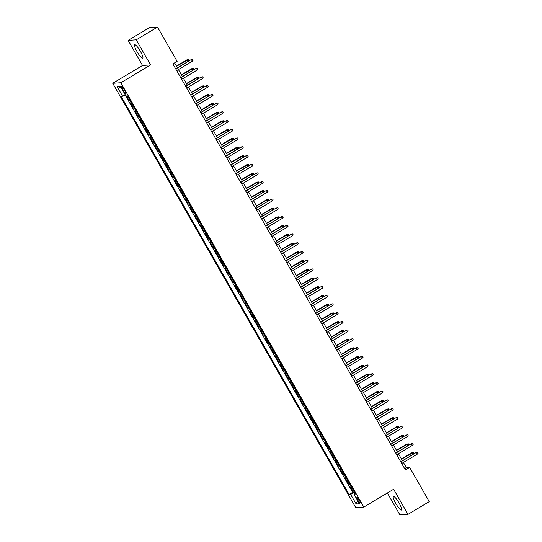 <?xml version="1.0" encoding="UTF-8"?>
<svg xmlns="http://www.w3.org/2000/svg" width="542" height="542" viewBox="0 0 542 542"><rect width="100%" height="100%" fill="white"/><g stroke="black" fill="none" stroke-linecap="round" stroke-linejoin="round"><path stroke-width="0.81" d="M399.149 503.166A7.886 1.524 -120.9 0 0 393.397 496.513A7.886 1.524 -120.9 0 0 395.748 503.396A7.886 1.524 -120.9 0 0 401.5 510.042A7.886 1.524 -120.9 0 0 399.149 503.166M140.392 51.341A7.886 1.524 -120.9 0 0 134.64 44.688A7.886 1.524 -120.9 0 0 136.984 51.565A7.886 1.524 -120.9 0 0 142.736 58.218A7.886 1.524 -120.9 0 0 140.392 51.341M359.278 500.131A3.232 0.623 -120.9 0 0 356.921 497.4A3.232 0.623 -120.9 0 0 357.883 500.225A3.232 0.623 -120.9 0 0 360.247 502.956A3.232 0.623 -120.9 0 0 359.278 500.131M387.367 492.996L399.908 514.9L407.99 514.358L429.264 501.628L409.637 467.36L406.364 467.577L403.424 462.455M112.736 83.299L355.748 507.624L363.824 507.082L120.819 82.757L112.736 83.299L142.526 65.474L150.601 64.932L136.225 39.83L128.149 40.372L142.526 65.474M128.149 40.372L149.423 27.642L157.498 27.1L136.225 39.83M126.442 95.981L128.393 99.389L129.186 98.915M131.401 102.784A4.045 0.393 150.2 0 1 131.191 102.831L130.398 102.878L133.393 108.122L134.186 107.648M136.401 111.516A4.045 0.393 -29.8 0 1 136.191 111.557L135.398 111.611L138.393 116.848L139.186 116.381M141.401 120.249A4.045 0.393 -29.8 0 1 141.191 120.29L140.398 120.344L143.393 125.581L144.186 125.107M146.401 128.976A4.045 0.393 -29.8 0 1 146.191 129.023L145.398 129.077L148.4 134.314L149.185 133.84M151.401 137.709A4.045 0.393 -29.8 0 1 151.191 137.749L150.398 137.804L153.4 143.041L154.185 142.573M156.401 146.442A4.045 0.393 -29.8 0 1 156.191 146.482L155.398 146.536L158.4 151.774L159.185 151.299M161.401 155.168A4.045 0.393 -29.8 0 1 161.191 155.215L160.398 155.269L163.399 160.507L164.185 160.032M166.401 163.901A4.045 0.393 -29.8 0 1 166.191 163.941L165.398 163.996L168.399 169.239L169.185 168.765M171.401 172.634A4.045 0.393 -29.8 0 1 171.197 172.674L170.398 172.729L173.399 177.966L174.185 177.491M176.401 181.367A4.045 0.393 -29.8 0 1 176.197 181.407L175.398 181.462L178.399 186.699L179.185 186.224M181.407 190.093A4.045 0.393 -29.8 0 1 181.197 190.14L180.398 190.188L183.399 195.432L184.185 194.957M186.407 198.826A4.045 0.393 -29.8 0 1 186.197 198.867L185.398 198.921L188.399 204.158L189.192 203.69M191.407 207.559A4.045 0.393 -29.8 0 1 191.197 207.6L190.398 207.654L193.399 212.891L194.192 212.417M196.407 216.285A4.045 0.393 -29.8 0 1 196.197 216.333L195.398 216.387L198.399 221.624L199.192 221.15M201.407 225.018A4.045 0.393 -29.8 0 1 201.197 225.059L200.398 225.113L203.399 230.35L204.192 229.883M206.407 233.751A4.045 0.393 -29.8 0 1 206.197 233.792L205.398 233.846L208.399 239.083L209.192 238.609M211.407 242.477A4.045 0.393 -29.8 0 1 211.197 242.525L210.398 242.579L213.399 247.816L214.192 247.342M216.407 251.21A4.045 0.393 -29.8 0 1 216.197 251.251L215.398 251.305L218.399 256.549L219.192 256.075M221.407 259.943A4.045 0.393 -29.8 0 1 221.197 259.984L220.398 260.038L223.399 265.275L224.192 264.801M226.407 268.676A4.045 0.393 -29.8 0 1 226.197 268.717L225.397 268.771L228.399 274.008L229.191 273.534M231.407 277.402A4.045 0.393 -29.8 0 1 231.197 277.45L230.397 277.497L233.399 282.741L234.191 282.267M236.407 286.135A4.045 0.393 -29.8 0 1 236.197 286.176L235.404 286.23L238.399 291.467L239.191 291M241.407 294.868A4.045 0.393 -29.8 0 1 241.197 294.909L240.404 294.963L243.399 300.2L244.191 299.726M246.407 303.595A4.045 0.393 -29.8 0 1 246.197 303.642L245.404 303.696L248.399 308.933L249.191 308.459M251.407 312.327A4.045 0.393 -29.8 0 1 251.197 312.368L250.404 312.422L253.399 317.659L254.191 317.192M256.407 321.06A4.045 0.393 -29.8 0 1 256.197 321.101L255.404 321.155L258.405 326.392L259.191 325.918M261.407 329.787A4.045 0.393 -29.8 0 1 261.197 329.834L260.404 329.888L263.405 335.125L264.191 334.651M266.407 338.52A4.045 0.393 -29.8 0 1 266.197 338.56L265.404 338.615L268.405 343.858L269.191 343.384M271.406 347.253A4.045 0.393 -29.8 0 1 271.196 347.293L270.404 347.347L273.405 352.585L274.191 352.11M276.406 355.979A4.045 0.393 -29.8 0 1 276.196 356.026L275.404 356.08L278.405 361.318L279.191 360.843M281.406 364.712A4.045 0.393 -29.8 0 1 281.203 364.752L280.404 364.807L283.405 370.05L284.191 369.576M286.406 373.445A4.045 0.393 -29.8 0 1 286.203 373.485L285.404 373.54L288.405 378.777L289.191 378.309M291.406 382.178A4.045 0.393 -29.8 0 1 291.203 382.218L290.404 382.273L293.405 387.51L294.191 387.035M296.413 390.904A4.045 0.393 -29.8 0 1 296.203 390.951L295.404 390.999L298.405 396.243L299.198 395.768M301.413 399.637A4.045 0.393 -29.8 0 1 301.203 399.678L300.404 399.732L303.405 404.969L304.197 404.501M306.413 408.37A4.045 0.393 -29.8 0 1 306.203 408.411L305.403 408.465L308.405 413.702L309.197 413.228M311.413 417.096A4.045 0.393 -29.8 0 1 311.203 417.144L310.403 417.198L313.405 422.435L314.197 421.961M316.413 425.829A4.045 0.393 -29.8 0 1 316.203 425.87L315.403 425.924L318.405 431.168L319.197 430.694M321.413 434.562A4.045 0.393 -29.8 0 1 321.203 434.603L320.403 434.657L323.405 439.894L324.197 439.42M326.413 443.288A4.045 0.393 -29.8 0 1 326.203 443.336L325.403 443.39L328.405 448.627L329.197 448.153M331.413 452.021A4.045 0.393 -29.8 0 1 331.203 452.062L330.403 452.116L333.405 457.36L334.197 456.886M336.413 460.754A4.045 0.393 -29.8 0 1 336.203 460.795L335.403 460.849L338.404 466.086L339.197 465.612M341.413 469.487A4.045 0.393 -29.8 0 1 341.203 469.528L340.403 469.582L343.404 474.819L344.197 474.345M346.413 478.213A4.045 0.393 -29.8 0 1 346.202 478.261L345.403 478.308L348.404 483.552L349.197 483.078M157.498 27.1L177.126 61.368L172.871 63.915L405.382 469.9L409.637 467.36M122.343 88.908L123.447 90.832A3.137 0.61 -120.9 0 0 125.73 93.475A3.137 0.61 -120.9 0 0 124.795 90.738L123.698 88.82A3.137 0.61 -120.9 0 0 121.415 86.178A3.137 0.61 -120.9 0 0 122.343 88.908L123.38 88.292M355.044 493.288L353.946 494.141L355.477 494.04L127.465 95.907L125.934 96.015L120.439 86.408L117.119 86.632L122.621 96.239L121.09 96.34L349.102 494.467L350.627 494.365L354.556 492.441M353.946 494.141L359.448 503.748L356.128 503.972L350.627 494.365M129.403 99.294A4.045 0.393 150.2 0 1 129.192 99.335L128.393 99.389M125.127 95.006L352.673 492.332L354.197 491.811M351.412 486.946A4.045 0.393 -29.8 0 1 351.202 486.987L350.41 487.041L353.404 492.278M349.414 483.45A4.045 0.393 150.2 0 1 349.204 483.498L348.404 483.552M344.414 474.724A4.045 0.393 150.2 0 1 344.204 474.765L343.404 474.819M339.414 465.991A4.045 0.393 150.2 0 1 339.204 466.032L338.404 466.086M334.414 457.258A4.045 0.393 150.2 0 1 334.204 457.306L333.405 457.36M329.414 448.532A4.045 0.393 150.2 0 1 329.204 448.573L328.405 448.627M324.414 439.799A4.045 0.393 150.2 0 1 324.204 439.84L323.405 439.894M319.414 431.066A4.045 0.393 150.2 0 1 319.204 431.114L318.405 431.168M314.407 422.34A4.045 0.393 150.2 0 1 314.204 422.381L313.405 422.435M309.407 413.607A4.045 0.393 150.2 0 1 309.204 413.648L308.405 413.702M304.408 404.874A4.045 0.393 150.2 0 1 304.204 404.921L303.405 404.969M299.408 396.141A4.045 0.393 150.2 0 1 299.198 396.188L298.405 396.243M294.408 387.415A4.045 0.393 150.2 0 1 294.198 387.455L293.405 387.51M289.408 378.682A4.045 0.393 150.2 0 1 289.198 378.722L288.405 378.777M284.408 369.949A4.045 0.393 150.2 0 1 284.198 369.996L283.405 370.05M279.408 361.223A4.045 0.393 150.2 0 1 279.198 361.263L278.405 361.318M274.408 352.49A4.045 0.393 150.2 0 1 274.198 352.53L273.405 352.585M269.408 343.757A4.045 0.393 150.2 0 1 269.198 343.804L268.405 343.858M264.408 335.031A4.045 0.393 150.2 0 1 264.198 335.071L263.405 335.125M259.408 326.298A4.045 0.393 150.2 0 1 259.198 326.338L258.405 326.392M254.408 317.565A4.045 0.393 150.2 0 1 254.198 317.612L253.399 317.659M249.408 308.838A4.045 0.393 150.2 0 1 249.198 308.879L248.399 308.933M244.408 300.105A4.045 0.393 150.2 0 1 244.198 300.146L243.399 300.2M239.408 291.372A4.045 0.393 150.2 0 1 239.198 291.413L238.399 291.467M234.408 282.639A4.045 0.393 150.2 0 1 234.198 282.687L233.399 282.741M229.408 273.913A4.045 0.393 150.2 0 1 229.198 273.954L228.399 274.008M224.408 265.18A4.045 0.393 150.2 0 1 224.198 265.221L223.399 265.275M219.408 256.447A4.045 0.393 150.2 0 1 219.198 256.495L218.399 256.549M214.408 247.721A4.045 0.393 150.2 0 1 214.198 247.762L213.399 247.816M209.408 238.988A4.045 0.393 150.2 0 1 209.198 239.029L208.399 239.083M204.409 230.255A4.045 0.393 150.2 0 1 204.198 230.303L203.399 230.35M199.402 221.529A4.045 0.393 150.2 0 1 199.199 221.57L198.399 221.624M194.402 212.796A4.045 0.393 150.2 0 1 194.199 212.837L193.399 212.891M189.402 204.063A4.045 0.393 150.2 0 1 189.192 204.104L188.399 204.158M184.402 195.33A4.045 0.393 150.2 0 1 184.192 195.377L183.399 195.432M179.402 186.604A4.045 0.393 150.2 0 1 179.192 186.644L178.399 186.699M174.402 177.871A4.045 0.393 150.2 0 1 174.192 177.912L173.399 177.966M169.402 169.138A4.045 0.393 150.2 0 1 169.192 169.185L168.399 169.239M164.402 160.412A4.045 0.393 150.2 0 1 164.192 160.452L163.399 160.507M159.402 151.679A4.045 0.393 150.2 0 1 159.192 151.719L158.4 151.774M154.402 142.946A4.045 0.393 150.2 0 1 154.192 142.993L153.4 143.041M149.402 134.22A4.045 0.393 150.2 0 1 149.192 134.26L148.4 134.314M144.402 125.487A4.045 0.393 150.2 0 1 144.192 125.527L143.393 125.581M139.402 116.754A4.045 0.393 150.2 0 1 139.192 116.794L138.393 116.848M134.402 108.021A4.045 0.393 150.2 0 1 134.192 108.068L133.393 108.122M407.99 514.358L393.614 489.257L363.824 507.082M150.601 64.932L120.819 82.757M412.99 454.413L411.696 452.868L413.309 452.536L413.81 453.403L412.99 454.413L402.435 460.727L398.424 453.722M407.99 445.68L406.696 444.135L408.309 443.803L408.81 444.677L407.99 445.68L397.435 451.994L393.424 444.989M402.991 436.947L401.697 435.402L403.309 435.07L403.81 435.944L402.991 436.947L392.435 443.261L388.424 436.263M397.991 428.221L396.697 426.676L398.309 426.337L398.81 427.211L397.991 428.221L387.435 434.535L383.424 427.53M392.991 419.488L391.697 417.943L393.309 417.611L393.81 418.485L392.991 419.488L382.435 425.802L378.424 418.797M387.991 410.755L386.697 409.21L388.309 408.878L388.81 409.752L387.991 410.755L377.435 417.069L373.424 410.07M382.991 402.028L381.697 400.484L383.309 400.145L383.811 401.019L382.991 402.028L372.435 408.343L368.424 401.337M377.991 393.296L376.697 391.751L378.309 391.419L378.811 392.293L377.991 393.296L367.435 399.61L363.425 392.604M372.991 384.563L371.697 383.018L373.309 382.686L373.804 383.56L372.991 384.563L362.435 390.877L358.425 383.878M367.991 375.836L366.697 374.285L368.309 373.953L368.804 374.827L367.991 375.836L357.435 382.151L353.425 375.145M362.991 367.103L361.697 365.559L363.309 365.227L363.804 366.094L362.991 367.103L352.436 373.418L348.425 366.412M357.984 358.37L356.697 356.826L358.309 356.494L358.804 357.368L357.984 358.37L347.436 364.685L343.425 357.679M352.984 349.637L351.697 348.093L353.309 347.761L353.804 348.635L352.984 349.637L342.436 355.958L338.425 348.953M347.984 340.911L346.697 339.367L348.303 339.028L348.804 339.902L347.984 340.911L337.436 347.226L333.425 340.22M342.984 332.178L341.697 330.634L343.303 330.302L343.804 331.176L342.984 332.178L332.436 338.493L328.425 331.487M337.984 323.445L336.69 321.901L338.303 321.569L338.804 322.443L337.984 323.445L327.436 329.76L323.425 322.761M332.984 314.719L331.69 313.174L333.303 312.836L333.804 313.71L332.984 314.719L322.436 321.033L318.425 314.028M327.985 305.986L326.69 304.441L328.303 304.109L328.804 304.983L327.985 305.986L317.436 312.3L313.425 305.295M322.985 297.253L321.691 295.708L323.303 295.376L323.804 296.25L322.985 297.253L312.436 303.567L308.425 296.569M317.985 288.527L316.691 286.975L318.303 286.643L318.804 287.517L317.985 288.527L307.436 294.841L303.425 287.836M312.985 279.794L311.691 278.249L313.303 277.917L313.804 278.784L312.985 279.794L302.436 286.108L298.425 279.103M307.985 271.061L306.691 269.516L308.303 269.184L308.805 270.058L307.985 271.061L297.436 277.375L293.418 270.377M302.985 262.328L301.691 260.783L303.303 260.451L303.805 261.325L302.985 262.328L292.429 268.649L288.419 261.644M297.985 253.602L296.691 252.057L298.303 251.725L298.805 252.592L297.985 253.602L287.429 259.916L283.419 252.911M292.985 244.869L291.691 243.324L293.303 242.992L293.805 243.866L292.985 244.869L282.429 251.183L278.419 244.178M287.985 236.136L286.691 234.591L288.303 234.259L288.805 235.133L287.985 236.136L277.429 242.45L273.419 235.452M282.985 227.41L281.691 225.865L283.303 225.526L283.805 226.4L282.985 227.41L272.43 233.724L268.419 226.719M277.985 218.677L276.691 217.132L278.303 216.8L278.805 217.674L277.985 218.677L267.43 224.991L263.419 217.986M272.985 209.944L271.691 208.399L273.303 208.067L273.805 208.941L272.985 209.944L262.43 216.258L258.419 209.259M267.985 201.218L266.691 199.673L268.304 199.334L268.805 200.208L267.985 201.218L257.43 207.532L253.419 200.526M262.985 192.485L261.691 190.94L263.304 190.608L263.805 191.475L262.985 192.485L252.43 198.799L248.419 191.793M257.985 183.752L256.691 182.207L258.304 181.875L258.798 182.749L257.985 183.752L247.43 190.066L243.419 183.067M252.985 175.019L251.691 173.474L253.304 173.142L253.798 174.016L252.985 175.019L242.43 181.34L238.419 174.334M247.985 166.292L246.691 164.748L248.304 164.416L248.798 165.283L247.985 166.292L237.43 172.607L233.419 165.601M242.979 157.559L241.691 156.015L243.304 155.683L243.798 156.557L242.979 157.559L232.43 163.874L228.419 156.868M237.979 148.826L236.691 147.282L238.304 146.95L238.798 147.824L237.979 148.826L227.43 155.141L223.419 148.142M232.979 140.1L231.691 138.556L233.297 138.217L233.798 139.091L232.979 140.1L222.43 146.415L218.419 139.409M227.979 131.367L226.685 129.823L228.297 129.491L228.799 130.365L227.979 131.367L217.43 137.682L213.419 130.676M222.979 122.634L221.685 121.09L223.297 120.758L223.799 121.632L222.979 122.634L212.43 128.949L208.419 121.95M217.979 113.908L216.685 112.363L218.297 112.025L218.799 112.899L217.979 113.908L207.43 120.222L203.419 113.217M212.979 105.175L211.685 103.63L213.297 103.298L213.799 104.172L212.979 105.175L202.43 111.489L198.419 104.484M207.979 96.442L206.685 94.897L208.297 94.565L208.799 95.439L207.979 96.442L197.43 102.756L193.419 95.758M202.979 87.716L201.685 86.164L203.297 85.832L203.799 86.706L202.979 87.716L192.43 94.03L188.42 87.025M197.979 78.983L196.685 77.438L198.297 77.106L198.799 77.973L197.979 78.983L187.43 85.297L183.42 78.292M192.979 70.25L191.685 68.705L193.298 68.373L193.799 69.247L192.979 70.25L182.43 76.564L178.413 69.559M187.979 61.517L186.685 59.972L188.298 59.64L188.799 60.514L187.979 61.517L177.424 67.838L174.592 62.886M404.637 468.606L406.364 467.577M125.31 94.918L122.621 96.239M352.673 492.332L349.102 494.467M121.069 87.513L117.119 86.632M356.128 503.972L357.564 500.456M175.791 69.024L191.055 59.681L192.661 59.349L191.448 59.654L192.342 61.226L176.692 70.596M191.055 59.681L175.703 68.868M192.661 59.349L193.162 60.223L192.342 61.226M186.685 59.972L176.435 66.11M188.298 59.64L176.529 66.266M180.791 77.75L196.055 68.414L197.667 68.082L196.448 68.387L197.342 69.959L181.692 79.322M196.055 68.414L180.703 77.594M197.667 68.082L198.162 68.949L197.342 69.959M185.791 86.483L201.055 77.14L202.667 76.808L201.448 77.12L202.342 78.692L186.692 88.055M201.055 77.14L185.703 86.327M202.667 76.808L203.162 77.682L202.342 78.692M190.798 95.216L206.055 85.873L207.667 85.541L206.448 85.846L207.349 87.418L191.692 96.788M206.055 85.873L190.703 95.06M207.667 85.541L208.162 86.415L207.349 87.418M195.797 103.942L211.055 94.606L212.667 94.274L211.448 94.579L212.349 96.151L196.692 105.514M211.055 94.606L195.703 103.786M212.667 94.274L213.162 95.148L212.349 96.151M191.685 68.705L181.441 74.837M193.298 68.373L181.529 74.992M196.685 77.438L186.441 83.57M198.297 77.106L186.529 83.725M201.685 86.164L191.441 92.303M203.297 85.832L191.529 92.458M206.685 94.897L196.441 101.029M208.297 94.565L196.529 101.185M200.797 112.675L216.055 103.339L217.667 103L216.448 103.312L217.349 104.884L201.692 114.247M216.055 103.339L200.703 112.519M217.667 103L218.169 103.874L217.349 104.884M211.685 103.63L201.441 109.762M213.297 103.298L201.529 109.918M205.797 121.408L221.055 112.065L222.667 111.733L221.448 112.038L222.349 113.61L206.698 122.98M221.055 112.065L205.709 121.252M222.667 111.733L223.168 112.607L222.349 113.61M216.685 112.363L206.441 118.495M218.297 112.025L206.529 118.651M210.797 130.141L226.055 120.798L227.667 120.466L226.448 120.771L227.349 122.343L211.698 131.706M226.055 120.798L210.709 129.985M227.667 120.466L228.168 121.34L227.349 122.343M221.685 121.09L211.441 127.221M223.297 120.758L211.529 127.377M215.797 138.867L231.055 129.531L232.667 129.192L231.448 129.504L232.349 131.076L216.698 140.439M231.055 129.531L215.709 138.711M232.667 129.192L233.168 130.066L232.349 131.076M226.685 129.823L216.441 135.954M228.297 129.491L216.529 136.11M220.797 147.6L236.055 138.257L237.667 137.925L236.447 138.23L237.349 139.802L221.698 149.172M236.055 138.257L220.709 147.444M237.667 137.925L238.168 138.799L237.349 139.802M231.691 138.556L221.441 144.687M233.297 138.217L221.529 144.843M225.797 156.333L241.055 146.99L242.667 146.658L241.447 146.963L242.349 148.535L226.698 157.905M241.055 146.99L225.709 156.177M242.667 146.658L243.168 147.532L242.349 148.535M236.691 147.282L226.441 153.42M238.304 146.95L226.529 153.576M230.797 165.059L246.054 155.723L247.667 155.391L246.447 155.696L247.348 157.268L231.698 166.631M246.054 155.723L230.709 164.904M247.667 155.391L248.168 156.259L247.348 157.268M241.691 156.015L231.441 162.146M243.304 155.683L231.529 162.302M235.797 173.792L251.054 164.45L252.667 164.118L251.447 164.429L252.348 165.994L236.698 175.364M251.054 164.45L235.709 173.636M252.667 164.118L253.168 164.992L252.348 165.994M246.691 164.748L236.441 170.879M248.304 164.416L236.529 171.035M251.691 173.474L241.441 179.612M253.304 173.142L241.529 179.768M256.691 182.207L246.441 188.338M258.304 181.875L246.529 188.494M240.797 182.525L256.054 173.183L257.667 172.851L256.447 173.155L257.348 174.727L241.698 184.097M256.054 173.183L240.709 182.369M257.667 172.851L258.168 173.725L257.348 174.727M245.797 191.251L261.054 181.916L262.667 181.584L261.447 181.888L262.348 183.46L246.698 192.823M261.054 181.916L245.709 191.096M262.667 181.584L263.168 182.451L262.348 183.46M250.797 199.984L266.054 190.648L267.667 190.31L266.447 190.621L267.348 192.193L251.698 201.556M266.054 190.648L250.709 199.829M267.667 190.31L268.168 191.184L267.348 192.193M261.691 190.94L251.441 197.071M263.304 190.608L251.529 197.227M255.797 208.717L271.054 199.375L272.667 199.043L271.447 199.348L272.348 200.919L256.698 210.289M271.054 199.375L255.709 208.562M272.667 199.043L273.168 199.917L272.348 200.919M266.691 199.673L256.441 205.804M268.304 199.334L256.529 205.96M260.797 217.444L276.054 208.108L277.667 207.776L276.447 208.081L277.348 209.652L261.698 219.015M276.054 208.108L260.709 217.295M277.667 207.776L278.168 208.65L277.348 209.652M271.691 208.399L261.44 214.53M273.303 208.067L261.529 214.686M265.797 226.177L281.054 216.841L282.667 216.502L281.447 216.814L282.348 218.385L266.698 227.748M281.054 216.841L265.709 226.021M282.667 216.502L283.168 217.376L282.348 218.385M276.691 217.132L266.44 223.263M278.303 216.8L266.529 223.419M270.797 234.91L286.054 225.567L287.666 225.235L286.447 225.54L287.348 227.112L271.698 236.481M286.054 225.567L270.709 234.754M287.666 225.235L288.168 226.109L287.348 227.112M281.691 225.865L271.44 231.996M283.303 225.526L271.528 232.152M275.797 243.643L291.054 234.3L292.666 233.968L291.447 234.273L292.348 235.845L276.698 245.214M291.054 234.3L275.709 243.487M292.666 233.968L293.168 234.842L292.348 235.845M286.691 234.591L276.44 240.729M288.303 234.259L276.528 240.878M280.797 252.369L296.054 243.033L297.666 242.694L296.447 243.006L297.348 244.577L281.698 253.941M296.054 243.033L280.709 252.213M297.666 242.694L298.168 243.568L297.348 244.577M291.691 243.324L281.44 249.456M293.303 242.992L281.535 249.611M285.797 261.102L301.061 251.759L302.666 251.427L301.454 251.732L302.348 253.304L286.698 262.674M301.061 251.759L285.709 260.946M302.666 251.427L303.168 252.301L302.348 253.304M296.691 252.057L286.44 258.188M298.303 251.725L286.535 258.344M290.797 269.835L306.061 260.492L307.666 260.16L306.454 260.465L307.348 262.037L291.698 271.406M306.061 260.492L290.708 269.679M307.666 260.16L308.168 261.034L307.348 262.037M295.797 278.561L311.061 269.225L312.673 268.893L311.454 269.198L312.348 270.77L296.698 280.133M311.061 269.225L295.708 278.405M312.673 268.893L313.168 269.76L312.348 270.77M300.803 287.294L316.061 277.951L317.673 277.619L316.453 277.931L317.355 279.503L301.698 288.866M316.061 277.951L300.708 287.138M317.673 277.619L318.168 278.493L317.355 279.503M301.691 260.783L291.44 266.921M303.303 260.451L291.535 267.077M306.691 269.516L296.447 275.648M308.303 269.184L296.535 275.803M311.691 278.249L301.447 284.381M313.303 277.917L301.535 284.536M305.803 296.027L321.06 286.684L322.673 286.352L321.453 286.657L322.355 288.229L306.697 297.599M321.06 286.684L305.708 295.871M322.673 286.352L323.168 287.226L322.355 288.229M316.691 286.975L306.447 293.114M318.303 286.643L306.535 293.269M310.803 304.753L326.06 295.417L327.673 295.085L326.453 295.39L327.354 296.962L311.697 306.325M326.06 295.417L310.708 304.604M327.673 295.085L328.167 295.959L327.354 296.962M321.691 295.708L311.447 301.84M323.303 295.376L311.535 301.996M315.803 313.486L331.06 304.15L332.673 303.811L331.453 304.123L332.354 305.695L316.697 315.058M331.06 304.15L315.708 313.33M332.673 303.811L333.174 304.685L332.354 305.695M326.69 304.441L316.447 310.573M328.303 304.109L316.535 310.729M320.803 322.219L336.06 312.876L337.673 312.544L336.453 312.849L337.354 314.421L321.704 323.791M336.06 312.876L320.715 322.063M337.673 312.544L338.174 313.418L337.354 314.421M331.69 313.174L321.447 319.306M333.303 312.836L321.535 319.462M325.803 330.952L341.06 321.609L342.673 321.277L341.453 321.582L342.354 323.154L326.704 332.524M341.06 321.609L325.715 330.796M342.673 321.277L343.174 322.151L342.354 323.154M330.803 339.678L346.06 330.342L347.673 330.003L346.453 330.315L347.354 331.887L331.704 341.25M346.06 330.342L330.715 339.522M347.673 330.003L348.174 330.877L347.354 331.887M335.803 348.411L351.06 339.068L352.673 338.736L351.453 339.041L352.354 340.613L336.704 349.983M351.06 339.068L335.715 348.255M352.673 338.736L353.174 339.61L352.354 340.613M336.69 321.901L326.447 328.039M338.303 321.569L326.535 328.188M341.697 330.634L331.447 336.765M343.303 330.302L331.535 336.921M346.697 339.367L336.447 345.498M348.303 339.028L336.535 345.654M340.803 357.144L356.06 347.801L357.673 347.469L356.453 347.774L357.354 349.346L341.704 358.716M356.06 347.801L340.715 356.988M357.673 347.469L358.174 348.343L357.354 349.346M351.697 348.093L341.446 354.231M353.309 347.761L341.535 354.387M345.803 365.87L361.06 356.534L362.673 356.202L361.453 356.507L362.354 358.079L346.704 367.442M361.06 356.534L345.715 365.714M362.673 356.202L363.174 357.07L362.354 358.079M356.697 356.826L346.446 362.957M358.309 356.494L346.534 363.113M350.803 374.603L366.06 365.261L367.672 364.929L366.453 365.24L367.354 366.812L351.704 376.175M366.06 365.261L350.715 374.447M367.672 364.929L368.174 365.803L367.354 366.812M361.697 365.559L351.446 371.69M363.309 365.227L351.534 371.846M355.803 383.336L371.06 373.994L372.672 373.662L371.453 373.966L372.354 375.538L356.704 384.908M371.06 373.994L355.715 383.18M372.672 373.662L373.174 374.536L372.354 375.538M366.697 374.285L356.446 380.423M368.309 373.953L356.534 380.579M360.803 392.062L376.06 382.727L377.672 382.395L376.453 382.699L377.354 384.271L361.704 393.634M376.06 382.727L360.715 391.907M377.672 382.395L378.174 383.269L377.354 384.271M371.697 383.018L361.446 389.149M373.309 382.686L361.534 389.305M365.803 400.795L381.06 391.459L382.672 391.121L381.453 391.432L382.354 393.004L366.704 402.367M381.06 391.459L365.714 400.64M382.672 391.121L383.174 391.995L382.354 393.004M376.697 391.751L366.446 397.882M378.309 391.419L366.534 398.038M370.803 409.528L386.06 400.186L387.672 399.854L386.453 400.159L387.354 401.73L371.704 411.1M386.06 400.186L370.714 409.373M387.672 399.854L388.174 400.728L387.354 401.73M381.697 400.484L371.446 406.615M383.309 400.145L371.534 406.771M375.802 418.261L391.06 408.919L392.672 408.587L391.453 408.892L392.354 410.463L376.704 419.826M391.06 408.919L375.714 418.106M392.672 408.587L393.174 409.461L392.354 410.463M386.697 409.21L376.446 415.341M388.309 408.878L376.534 415.497M380.802 426.988L396.06 417.652L397.672 417.313L396.453 417.625L397.354 419.196L381.703 428.559M396.06 417.652L380.714 426.832M397.672 417.313L398.174 418.187L397.354 419.196M391.697 417.943L381.446 424.074M393.309 417.611L381.534 424.23M385.802 435.721L401.06 426.378L402.672 426.046L401.453 426.351L402.354 427.923L386.703 437.292M401.06 426.378L385.714 435.565M402.672 426.046L403.173 426.92L402.354 427.923M396.697 426.676L386.446 432.807M398.309 426.337L386.534 432.963M390.802 444.454L406.06 435.111L407.672 434.779L406.453 435.084L407.354 436.656L391.703 446.025M406.06 435.111L390.714 444.298M407.672 434.779L408.173 435.653L407.354 436.656M401.697 435.402L391.446 441.54M403.309 435.07L391.541 441.696M395.802 453.18L411.066 443.844L412.672 443.512L411.453 443.817L412.354 445.388L396.703 454.752M411.066 443.844L395.714 453.024M412.672 443.512L413.173 444.379L412.354 445.388M406.696 444.135L396.446 450.267M408.309 443.803L396.541 450.422M400.802 461.913L416.066 452.57L417.672 452.238L416.459 452.55L417.354 454.121L401.703 463.485M416.066 452.57L400.714 461.757M417.672 452.238L418.173 453.112L417.354 454.121M411.696 452.868L401.446 458.999M413.309 452.536L401.541 459.155M131.191 102.831L129.192 99.335M351.202 486.987L349.204 483.498M346.202 478.261L344.204 474.765M341.203 469.528L339.204 466.032M336.203 460.795L334.204 457.306M331.203 452.062L329.204 448.573M326.203 443.336L324.204 439.84M321.203 434.603L319.204 431.114M316.203 425.87L314.204 422.381M311.203 417.144L309.204 413.648M306.203 408.411L304.204 404.921M301.203 399.678L299.198 396.188M296.203 390.951L294.198 387.455M291.203 382.218L289.198 378.722M286.203 373.485L284.198 369.996M281.203 364.752L279.198 361.263M276.196 356.026L274.198 352.53M271.196 347.293L269.198 343.804M266.197 338.56L264.198 335.071M261.197 329.834L259.198 326.338M256.197 321.101L254.198 317.612M251.197 312.368L249.198 308.879M246.197 303.642L244.198 300.146M241.197 294.909L239.198 291.413M236.197 286.176L234.198 282.687M231.197 277.45L229.198 273.954M226.197 268.717L224.198 265.221M221.197 259.984L219.198 256.495M216.197 251.251L214.198 247.762M211.197 242.525L209.198 239.029M206.197 233.792L204.198 230.303M201.197 225.059L199.199 221.57M196.197 216.333L194.199 212.837M191.197 207.6L189.192 204.104M186.197 198.867L184.192 195.377M181.197 190.14L179.192 186.644M176.197 181.407L174.192 177.912M171.197 172.674L169.192 169.185M166.191 163.941L164.192 160.452M161.191 155.215L159.192 151.719M156.191 146.482L154.192 142.993M151.191 137.749L149.192 134.26M146.191 129.023L144.192 125.527M141.191 120.29L139.192 116.794M136.191 111.557L134.192 108.068M124.491 90.202L123.447 90.832"/></g></svg>
